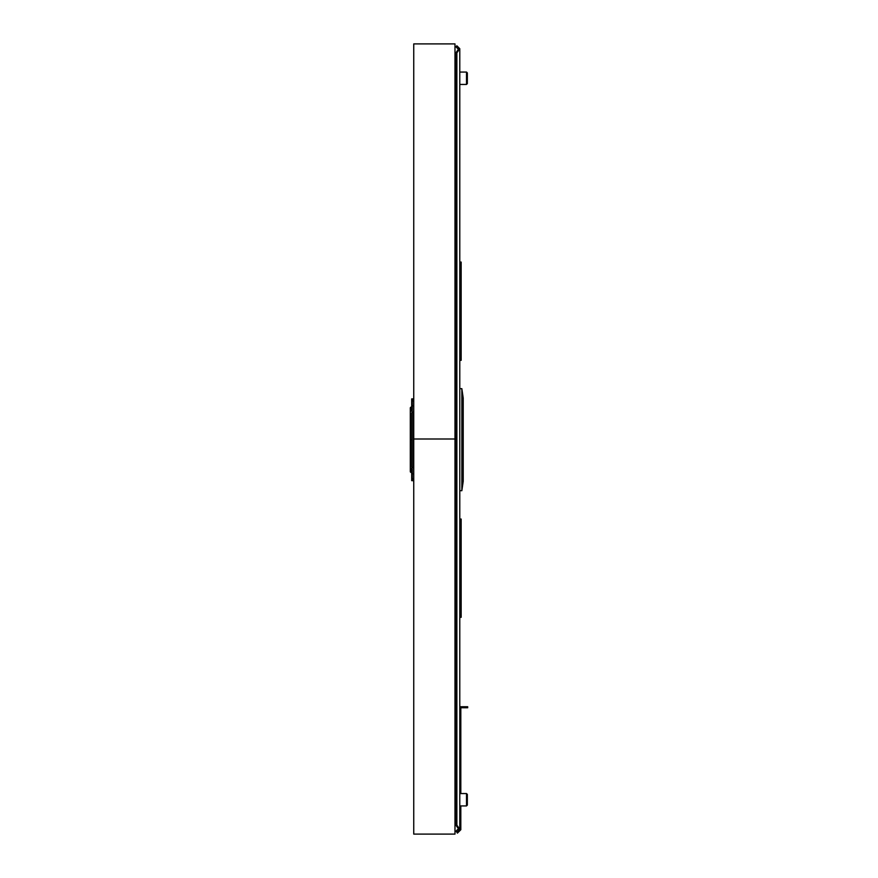 <?xml version="1.0" encoding="UTF-8"?>
<svg xmlns="http://www.w3.org/2000/svg" width="878" height="878" viewBox="0 0 878 878"><rect width="100%" height="100%" fill="white"/><g stroke="black" fill="none" stroke-linecap="round" stroke-linejoin="round"><path stroke-width="1.32" d="M456.867 825.166L456.867 52.834L459.787 48.707L459.787 829.293L458.415 828.316L458.415 829.293L459.787 829.293L456.867 825.166L455.901 825.166L458.415 828.722L455.901 831.236L456.867 832.201L459.787 829.293M459.787 48.707L458.415 48.707L458.415 49.684L459.787 48.707L456.867 45.799L455.901 46.764L458.415 49.278L455.901 52.834L455.901 825.166M456.867 52.834L455.901 52.834M467.689 706.724L467.689 707.756L467.689 706.724L459.787 706.724M459.787 754.817L460.818 754.817L460.818 707.756L467.689 707.756M455.901 754.136L454.98 754.136M460.818 754.817L460.818 775.779L459.787 775.779L460.818 775.779L460.818 793.558M456.867 832.201L457.416 833.123L460.818 829.721L460.818 805.927M454.98 755.168L455.901 755.168M459.787 755.168L460.818 755.168M455.901 775.779L454.98 775.779L455.901 775.779M455.901 619.374L454.98 619.374M454.98 258.626L455.901 258.626M459.787 519.052L461.159 519.052L461.159 617.311L459.787 617.311M459.787 262.061L461.159 262.061L461.159 360.32L459.787 360.32M459.787 490.703L461.85 490.703L463.222 481.254L463.222 398.118L461.85 388.669L459.787 388.669M454.98 482.637L455.901 482.637M455.901 396.746L454.98 396.746M461.85 490.703L461.85 388.669M413.066 400.884L413.066 398.897L411.683 398.897L411.683 406.975A1.372 0.977 180 0 0 410.311 407.952L410.311 412.034A1.372 0.977 0 0 1 411.683 411.058L412.276 410.608L412.276 400.884L413.648 400.884M411.683 412.978L411.683 467.074L412.276 467.524A1.372 0.977 180 0 1 413.648 468.49A1.372 0.977 180 0 0 413.066 467.7L413.066 411.859A1.372 0.977 0 0 0 413.648 411.058A1.372 0.977 0 0 1 412.276 412.034L411.683 412.978M413.648 478.664L412.276 478.664L412.276 468.94L411.683 468.49A1.372 0.977 180 0 1 410.311 467.524L410.311 471.607A1.372 0.977 0 0 0 411.683 472.573L411.683 480.661L413.066 480.661L413.066 478.664M413.747 398.897L413.747 480.661M411.639 468.49L411.639 472.573L412.276 473.022M410.311 467.524L410.311 439.779L411.683 439.779M411.683 468.49L411.683 472.573M412.276 406.525L411.639 406.975L411.639 411.058M410.311 439.779L410.311 407.952M411.683 411.058L411.683 406.975M459.787 84.442L466.514 84.442L467.337 83.619L467.337 72.896L466.514 72.073L466.514 84.442L467.337 82.225M467.337 802.426L467.337 794.381L466.514 793.558L466.514 805.927L467.337 805.104L467.337 802.426M467.337 76.276L467.337 80.238M413.747 439L413.747 834.1L454.98 834.1L454.98 439L413.747 439L454.98 439L454.98 43.9L413.747 43.9L413.747 439M460.818 706.724L460.818 707.756M461.159 615.588L459.787 615.588M461.159 520.764L459.787 520.764M461.159 358.608L459.787 358.608M461.159 263.784L459.787 263.784M412.276 405.812L413.648 405.812M412.276 473.747L413.648 473.747M454.98 812.337L455.901 813.258M454.98 787.149L455.901 786.227M454.98 90.851L455.901 91.773M454.98 65.663L455.901 64.742M455.901 665.228L454.98 665.228M455.901 669.354L454.98 669.354M455.901 436.937L454.98 436.937M455.901 441.063L454.98 441.063M459.787 805.927L466.514 805.927L467.337 805.104M459.787 793.558L466.514 793.558L467.337 794.381M459.787 72.073L466.514 72.073L467.337 72.896"/></g></svg>
